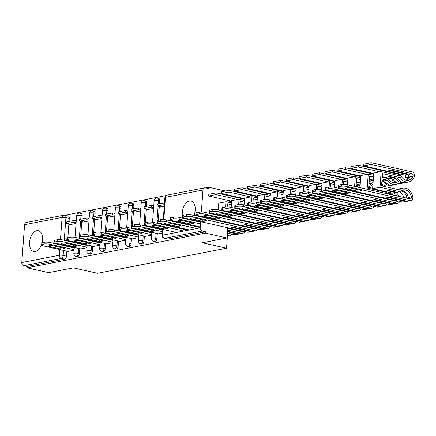 <?xml version="1.0" encoding="UTF-8"?>
<svg xmlns="http://www.w3.org/2000/svg" width="436" height="436" viewBox="0 0 436 436"><rect width="100%" height="100%" fill="white"/><g stroke="black" fill="none" stroke-linecap="round" stroke-linejoin="round"><path stroke-width="0.65" d="M154.682 241.588A2.736 1.597 -77.3 0 0 155.085 241.588A2.736 1.597 -77.3 0 0 156.938 238.596L155.745 238.323A2.736 1.597 102.7 0 1 153.892 241.321A2.736 1.597 102.7 0 1 153.488 241.321L154.682 241.588M141.765 244.1A2.736 1.597 -77.3 0 0 142.169 244.1A2.736 1.597 -77.3 0 0 144.022 241.108L142.823 240.835A2.736 1.597 102.7 0 1 140.975 243.833A2.736 1.597 102.7 0 1 140.566 243.828L141.765 244.1M128.843 246.613A2.736 1.597 -77.3 0 0 129.247 246.613A2.736 1.597 -77.3 0 0 131.1 243.615L129.906 243.348A2.736 1.597 102.7 0 1 128.053 246.345A2.736 1.597 102.7 0 1 127.65 246.34L128.843 246.613M115.927 249.12A2.736 1.597 -77.3 0 0 116.33 249.125A2.736 1.597 -77.3 0 0 118.183 246.127L116.99 245.86A2.736 1.597 102.7 0 1 115.137 248.858A2.736 1.597 102.7 0 1 114.733 248.852L115.927 249.12M103.005 251.632A2.736 1.597 -77.3 0 0 103.408 251.637A2.736 1.597 -77.3 0 0 105.261 248.64L104.068 248.373A2.736 1.597 102.7 0 1 102.215 251.37A2.736 1.597 102.7 0 1 101.811 251.365L103.005 251.632M90.089 254.144A2.736 1.597 -77.3 0 0 90.492 254.15A2.736 1.597 -77.3 0 0 92.345 251.152L91.151 250.885A2.736 1.597 102.7 0 1 89.298 253.883A2.736 1.597 102.7 0 1 88.895 253.877L90.089 254.144M77.167 256.657A2.736 1.597 -77.3 0 0 77.57 256.662A2.736 1.597 -77.3 0 0 79.423 253.665L78.229 253.398A2.736 1.597 102.7 0 1 76.376 256.39A2.736 1.597 102.7 0 1 75.973 256.39L77.167 256.657M42.041 242.732A10.677 6.218 -77.3 0 0 38.368 230.715A10.677 6.218 -77.3 0 0 36.793 230.704A10.677 6.218 -77.3 0 0 29.713 241.081A10.677 6.218 -77.3 0 0 33.686 251.55A10.677 6.218 -77.3 0 0 35.262 251.561A10.677 6.218 -77.3 0 0 41.235 245.261M194.042 215.324A10.677 6.218 -77.3 0 0 191.072 201.029A10.677 6.218 -77.3 0 0 189.502 201.012A10.677 6.218 -77.3 0 0 183.409 207.612A10.677 6.218 -77.3 0 0 182.924 218.245M225.554 191.023L208.79 187.257L205.547 187.889M166.04 195.568L64.888 215.237M191.077 220.076A10.677 6.218 -77.3 0 0 191.513 219.613M227.02 237.974L205.421 233.124L27.043 267.802L48.636 272.658L73.313 267.857L97.517 273.296L226.54 248.209L202.337 242.77L227.02 237.974L227.766 227.761M208.79 187.257L208.691 188.597L205.329 187.84A2.736 2.158 79 0 0 204.609 187.829A2.736 2.158 79 0 0 202.958 190.025L201.345 212M201.029 216.338L200.985 216.888M200.636 221.662L200.179 227.865A2.736 2.158 79 0 0 202.157 231.031L164.639 238.323A2.736 1.597 102.7 0 1 164.236 238.318L167.598 239.075A2.736 1.597 102.7 0 0 168.002 239.081L164.639 238.323A2.736 2.158 79 0 1 162.666 235.162L200.179 227.865M205.421 233.124L205.52 231.783L202.157 231.031M230.143 195.426L230.104 195.971M229.75 200.751L229.619 202.527M228.944 211.782L228.9 212.332M228.159 222.436L228.121 222.981M64.463 215.226A2.736 1.597 102.7 0 1 64.866 215.231L68.229 215.989A2.736 1.597 102.7 0 1 69.286 218.338L69.057 221.45M68.855 224.159L67.863 237.707M67.656 240.481L67.613 241.064M67.264 245.844L67.226 246.395M66.872 251.169L66.506 256.177L63.144 255.42A2.736 1.597 102.7 0 1 61.291 258.417L23.773 265.709A2.736 2.158 -101 0 1 21.8 262.548L24.58 224.709A2.736 2.158 -101 0 1 26.225 222.507L63.743 215.215A2.736 2.158 -101 0 0 62.092 217.411L24.58 224.709M23.773 265.709L27.141 266.467L27.043 267.802M82.818 221.88L82.796 222.164L88.971 220.965M80.834 248.891L87.004 247.708M95.74 219.368L95.718 219.657L101.888 218.452M93.756 246.378L99.926 245.196M108.657 216.861L108.635 217.144L114.81 215.945M106.673 243.866L112.842 242.683M121.579 214.349L121.557 214.632L127.726 213.433M119.595 241.359L125.764 240.176M134.495 211.836L134.473 212.119L140.643 210.92M132.511 238.846L138.681 237.664M147.412 209.324L147.395 209.607L153.565 208.408M145.433 236.334L151.603 235.151M160.334 206.811L160.312 207.095L164.247 206.332M158.35 233.821L162.279 233.075M159.718 200.751L158.524 200.484A2.736 1.597 102.7 0 0 157.467 198.135L158.66 198.402A2.736 1.597 -77.3 0 1 159.718 200.751L159.489 203.868M159.287 206.577L158.295 220.126M158.088 222.9L158.05 223.483M157.696 228.262L157.658 228.807M157.303 233.587L156.938 238.596M146.796 203.263L145.602 202.996A2.736 1.597 102.7 0 0 144.55 200.647L145.744 200.914A2.736 1.597 -77.3 0 1 146.796 203.263L146.567 206.381M146.371 209.089L145.373 222.638M145.172 225.412L145.128 225.995M144.779 230.769L144.736 231.32M144.387 236.099L144.022 241.108M133.879 205.776L132.686 205.509A2.736 1.597 102.7 0 0 131.628 203.16L132.822 203.427A2.736 1.597 -77.3 0 1 133.879 205.776L133.65 208.893M133.449 211.602L132.457 225.15M132.255 227.924L132.212 228.508M131.857 233.282L131.819 233.832M131.47 238.612L131.1 243.615M120.963 208.288L119.764 208.021A2.736 1.597 102.7 0 0 118.712 205.672L119.905 205.939A2.736 1.597 -77.3 0 1 120.963 208.288L120.734 211.405M120.532 214.114L119.535 227.663M119.333 230.437L119.29 231.02M118.941 235.794L118.897 236.345M118.548 241.124L118.183 246.127M108.041 210.801L106.847 210.534A2.736 1.597 102.7 0 0 105.79 208.185L106.984 208.452A2.736 1.597 -77.3 0 1 108.041 210.801L107.812 213.918M107.616 216.621L106.618 230.175M106.417 232.949L106.373 233.533M106.019 238.307L105.981 238.857M105.632 243.631L105.261 248.64M95.124 213.313L93.931 213.046A2.736 1.597 102.7 0 0 92.873 210.697L94.067 210.964A2.736 1.597 -77.3 0 1 95.124 213.313L94.895 216.43M94.694 219.134L93.702 232.688M93.495 235.462L93.451 236.04M93.102 240.819L93.064 241.37M92.71 246.144L92.345 251.152M82.202 215.825L81.009 215.553A2.736 1.597 102.7 0 0 79.951 213.209L81.145 213.477A2.736 1.597 -77.3 0 1 82.202 215.825L81.973 218.937M81.777 221.646L80.78 235.2M80.578 237.969L80.535 238.552M80.186 243.332L80.142 243.882M79.793 248.656L79.423 253.665M227.418 236.285L226.54 248.209M69.902 224.393L69.88 224.676L76.049 223.477M67.918 251.403L74.087 250.22M205.52 231.783L168.002 239.081M27.141 266.467L64.653 259.175A2.736 1.597 -77.3 0 0 66.506 256.177M74.125 249.708L49.933 244.274A4.104 0.823 -175.8 0 0 44.194 244.024L41.791 244.492A4.104 0.823 4.2 0 0 40.951 244.923A4.104 0.823 4.2 0 0 42.565 245.708L67.956 251.414M51.889 245.457A8.486 1.706 -175.8 0 0 48.08 246.198L60.686 249.032A8.486 1.706 4.2 0 0 64.495 248.291L51.889 245.457M74.076 220.474L66.703 221.908L66.577 223.646L73.946 222.213L74.076 220.474L76.235 220.959M76.109 222.698L73.946 222.213M70.572 224.545L66.577 223.646M40.951 244.923L41.077 243.184A4.104 0.823 4.2 0 1 41.916 242.754L41.791 244.492M74.251 247.97L50.058 242.536A4.104 0.823 -175.8 0 0 44.319 242.285L41.916 242.754M60.8 247.463L60.686 249.032M87.042 247.196L62.849 241.762A4.104 0.823 -175.8 0 0 57.111 241.511L54.707 241.98A4.104 0.823 4.2 0 0 53.868 242.411A4.104 0.823 4.2 0 0 55.481 243.195L80.878 248.901M64.806 242.95A8.486 1.706 -175.8 0 0 60.996 243.686L73.602 246.52A8.486 1.706 4.2 0 0 77.412 245.779L64.806 242.95M86.993 217.962L79.624 219.395L79.494 221.134L86.868 219.7L86.993 217.962L89.157 218.447M89.026 220.185L86.868 219.7M83.489 222.033L79.494 221.134M53.868 242.411L53.999 240.672A4.104 0.823 4.2 0 1 54.838 240.241L54.707 241.98M87.173 245.457L62.98 240.023A4.104 0.823 -175.8 0 0 57.241 239.773L54.838 240.241M73.717 244.95L73.602 246.52M99.964 244.683L75.771 239.25A4.104 0.823 -175.8 0 0 70.032 239.004L67.629 239.468A4.104 0.823 4.2 0 0 66.79 239.898A4.104 0.823 4.2 0 0 68.398 240.683L93.794 246.389M77.728 240.438A8.486 1.706 -175.8 0 0 73.918 241.179L86.524 244.007A8.486 1.706 4.2 0 0 90.334 243.266L77.728 240.438M99.915 215.449L92.541 216.883L92.416 218.621L99.784 217.188L99.915 215.449L102.073 215.94M101.948 217.673L99.784 217.188M96.411 219.521L92.416 218.621M66.79 239.898L66.915 238.16A4.104 0.823 4.2 0 1 67.754 237.729L67.629 239.468M100.089 242.945L75.897 237.511A4.104 0.823 -175.8 0 0 70.158 237.266L67.754 237.729M86.639 242.438L86.524 244.007M112.88 242.176L88.688 236.737A4.104 0.823 -175.8 0 0 82.949 236.492L80.546 236.955A4.104 0.823 4.2 0 0 79.706 237.386A4.104 0.823 4.2 0 0 81.319 238.17L106.716 243.877M90.644 237.925A8.486 1.706 -175.8 0 0 86.835 238.666L99.441 241.495A8.486 1.706 4.2 0 0 103.25 240.754L90.644 237.925M112.831 212.942L105.463 214.376L105.332 216.109L112.706 214.681L112.831 212.942L114.99 213.427M114.864 215.166L112.706 214.681M109.327 217.008L105.332 216.109M79.706 237.386L79.837 235.647A4.104 0.823 4.2 0 1 80.676 235.217L80.546 236.955M113.011 240.438L88.819 234.999A4.104 0.823 -175.8 0 0 83.074 234.753L80.676 235.217M99.555 239.925L99.441 241.495M125.802 239.664L101.61 234.225A4.104 0.823 -175.8 0 0 95.866 233.979L93.468 234.443A4.104 0.823 4.2 0 0 92.628 234.873A4.104 0.823 4.2 0 0 94.236 235.658L119.633 241.364M103.561 235.413A8.486 1.706 -175.8 0 0 99.757 236.154L112.357 238.983A8.486 1.706 4.2 0 0 116.167 238.247L103.561 235.413M125.748 210.43L118.379 211.863L118.254 213.602L125.623 212.169L125.748 210.43L127.912 210.915M127.781 212.654L125.623 212.169M122.244 214.496L118.254 213.602M92.628 234.873L92.754 233.14A4.104 0.823 4.2 0 1 93.593 232.704L93.468 234.443M125.928 237.925L101.735 232.486A4.104 0.823 -175.8 0 0 95.996 232.241L93.593 232.704M112.477 237.413L112.357 238.983M138.719 237.151L114.526 231.712A4.104 0.823 -175.8 0 0 108.787 231.467L106.384 231.936A4.104 0.823 4.2 0 0 105.545 232.366A4.104 0.823 4.2 0 0 107.158 233.146L132.549 238.852M116.483 232.9A8.486 1.706 -175.8 0 0 112.673 233.642L125.279 236.476A8.486 1.706 4.2 0 0 129.089 235.734L116.483 232.9M138.67 207.918L131.301 209.351L131.171 211.089L138.539 209.656L138.67 207.918L140.828 208.403M140.703 210.141L138.539 209.656M135.165 211.983L131.171 211.089M105.545 232.366L105.676 230.628A4.104 0.823 4.2 0 1 106.515 230.197L106.384 231.936M138.844 235.413L114.657 229.979A4.104 0.823 -175.8 0 0 108.913 229.728L106.515 230.197M125.394 234.9L125.279 236.476M151.635 234.639L127.448 229.205A4.104 0.823 -175.8 0 0 121.704 228.955L119.306 229.423A4.104 0.823 4.2 0 0 118.467 229.854A4.104 0.823 4.2 0 0 120.074 230.639L145.471 236.339M129.399 230.388A8.486 1.706 -175.8 0 0 125.59 231.129L138.196 233.963A8.486 1.706 4.2 0 0 142.005 233.222L129.399 230.388M151.586 205.405L144.218 206.838L144.093 208.577L151.461 207.144L151.586 205.405L153.75 205.89M153.619 207.629L151.461 207.144M148.082 209.471L144.093 208.577M118.467 229.854L118.592 228.115A4.104 0.823 4.2 0 1 119.431 227.685L119.306 229.423M151.766 232.9L127.574 227.467A4.104 0.823 -175.8 0 0 121.835 227.216L119.431 227.685M138.316 232.393L138.196 233.963M162.388 231.641L140.365 226.693A4.104 0.823 -175.8 0 0 134.626 226.442L132.222 226.911A4.104 0.823 4.2 0 0 131.383 227.341A4.104 0.823 4.2 0 0 132.996 228.126L158.388 233.832M142.321 227.875A8.486 1.706 -175.8 0 0 138.512 228.617L151.118 231.451A8.486 1.706 4.2 0 0 154.927 230.709L142.321 227.875M164.497 202.893L157.134 204.326L157.009 206.065L164.367 204.631M161.004 206.964L157.009 206.065M131.383 227.341L131.514 225.603A4.104 0.823 4.2 0 1 132.353 225.172L132.222 226.911M162.514 229.903L140.49 224.954A4.104 0.823 -175.8 0 0 134.751 224.704L132.353 225.172M151.232 229.881L151.118 231.451M183.839 231.042L153.281 224.18A4.104 0.823 -175.8 0 0 147.542 223.93L145.144 224.398A4.104 0.823 4.2 0 0 144.305 224.829A4.104 0.823 4.2 0 0 145.913 225.614L176.466 232.475M155.238 225.363A8.486 1.706 -175.8 0 0 151.428 226.104L164.034 228.938A8.486 1.706 4.2 0 0 167.844 228.197L155.238 225.363M144.305 224.829L144.43 223.09A4.104 0.823 4.2 0 1 145.27 222.66L145.144 224.398M188.052 230.224L153.412 222.442A4.104 0.823 -175.8 0 0 147.673 222.191L145.27 222.66M164.149 227.369L164.034 228.938M229.151 228.628A8.622 6.791 79 0 0 228.693 227.968M231.778 234.078A3.455 2.72 -101 0 1 229.919 235.794A3.455 2.72 -101 0 1 229.014 235.778L227.21 235.375M196.756 228.535L166.203 221.668A4.104 0.823 -175.8 0 0 160.464 221.417L158.061 221.886A4.104 0.823 4.2 0 0 157.222 222.316A4.104 0.823 4.2 0 0 158.835 223.101L189.388 229.963M168.16 222.856A8.486 1.706 -175.8 0 0 164.35 223.592L176.956 226.426A8.486 1.706 4.2 0 0 180.766 225.685L168.16 222.856M230.699 228.42A10.404 8.191 -101 0 1 231.009 229.047M227.336 233.636L229.14 234.039A1.679 1.319 79 0 0 229.581 234.05A1.679 1.319 79 0 0 230.175 233.718M227.499 233.674A1.679 1.319 79 0 0 227.576 233.129M157.222 222.316L157.347 220.578A4.104 0.823 4.2 0 1 158.186 220.147L158.061 221.886M200.206 227.543L166.329 219.929A4.104 0.823 -175.8 0 0 160.59 219.679L158.186 220.147M177.071 224.856L176.956 226.426M237.833 225.167A8.622 6.791 79 0 0 236.977 224.415M242.073 226.12A8.622 6.791 79 0 0 241.615 225.456M235.871 230.137A8.622 6.791 79 0 0 235.669 229.538M234.072 223.761A8.622 6.791 -101 0 1 235.658 224.676M244.694 231.565A3.455 2.72 -101 0 1 242.841 233.282L239.816 233.87A3.455 2.72 -101 0 1 238.912 233.854L227.51 231.293M242.841 233.282A3.455 2.72 -101 0 1 241.931 233.271L227.597 230.05M239.086 230.306L239.113 230.415A1.679 1.319 -101 0 1 239.168 230.878M227.467 231.843L237.582 234.116A3.455 2.72 79 0 0 238.492 234.132A3.455 2.72 79 0 0 239.135 233.892M200.467 223.951L179.12 219.155A4.104 0.823 -175.8 0 0 173.381 218.91L170.977 219.373A4.104 0.823 4.2 0 0 170.138 219.804A4.104 0.823 4.2 0 0 171.751 220.589L200.244 226.993M238.492 234.132L235.467 234.715A3.455 2.72 -101 0 1 234.563 234.699L227.374 233.086M181.076 220.344A8.486 1.706 -175.8 0 0 177.267 221.085L189.873 223.913A8.486 1.706 4.2 0 0 193.682 223.172L181.076 220.344M243.62 225.908A10.404 8.191 -101 0 1 243.926 226.535M230.786 212.681A10.404 8.191 -101 0 1 230.252 212.076M229.712 201.301L231.592 201.721M233.004 223.521A8.622 6.791 79 0 0 232.464 223.962M227.728 228.311L242.062 231.532A1.679 1.319 79 0 0 242.498 231.538A1.679 1.319 79 0 0 243.092 231.205M240.421 231.162A1.679 1.319 79 0 0 240.492 230.617M170.138 219.804L170.269 218.065A4.104 0.823 4.2 0 1 171.108 217.635L170.977 219.373M200.598 222.213L179.25 217.417A4.104 0.823 -175.8 0 0 173.512 217.172L171.108 217.635M189.987 222.344L189.873 223.913M250.749 222.654A8.622 6.791 79 0 0 249.899 221.902M254.989 223.608A8.622 6.791 79 0 0 254.531 222.943M248.787 227.625A8.622 6.791 79 0 0 248.591 227.025M246.989 221.248A8.622 6.791 -101 0 1 248.58 222.164M257.611 229.053A3.455 2.72 -101 0 1 255.758 230.775L252.738 231.358A3.455 2.72 -101 0 1 251.828 231.342L232.862 227.085L231.538 227.341L250.504 231.603A3.455 2.72 79 0 0 251.409 231.62A3.455 2.72 79 0 0 252.052 231.385M255.758 230.775A3.455 2.72 -101 0 1 254.853 230.758L192.042 216.643A4.104 0.823 -175.8 0 0 186.303 216.398L183.899 216.861A4.104 0.823 4.2 0 0 183.06 217.292A4.104 0.823 4.2 0 0 184.668 218.076L247.479 232.192A3.455 2.72 -101 0 0 248.389 232.208L251.409 231.62M241.337 209.149A10.404 8.191 79 0 0 241.849 209.825M240.056 208.866L239.762 208.92M252.008 227.794L252.03 227.903A1.679 1.319 -101 0 1 252.084 228.366M193.998 217.831A8.486 1.706 -175.8 0 0 190.189 218.572L202.795 221.401A8.486 1.706 4.2 0 0 206.604 220.66L193.998 217.831M256.537 223.395A10.404 8.191 -101 0 1 256.848 224.022M231.374 204.686L227.401 203.792L227.172 206.975M226.851 211.313L226.813 211.863M227.903 206.996L227.178 206.833M243.702 210.168A10.404 8.191 -101 0 1 243.168 209.563M216.185 192.848L208.811 194.282L208.686 196.015L216.054 194.587L216.185 192.848L244.509 199.208M237.794 199.47L216.054 194.587M231.63 201.17L208.686 196.015M225.728 207.04L226.12 201.737L218.752 203.171L218.251 209.939M226.12 201.737L231.5 202.947M217.864 215.264L217.902 214.714M225.009 216.872L225.047 216.321M225.401 211.542L225.439 210.997M245.92 221.008A8.622 6.791 79 0 0 245.386 221.45M183.06 217.292L183.185 215.553A4.104 0.823 4.2 0 1 184.025 215.122L186.428 214.659A4.104 0.823 -175.8 0 1 192.167 214.904L254.978 229.02A1.679 1.319 79 0 0 255.42 229.025A1.679 1.319 79 0 0 256.014 228.693M253.338 228.649A1.679 1.319 79 0 0 253.409 228.11M202.909 219.831L202.795 221.401M263.671 220.142A8.622 6.791 79 0 0 262.815 219.39M267.911 221.096A8.622 6.791 79 0 0 267.453 220.431M261.709 225.118A8.622 6.791 79 0 0 261.507 224.513M259.911 218.741A8.622 6.791 -101 0 1 261.496 219.651M270.533 226.54A3.455 2.72 -101 0 1 268.68 228.262L265.655 228.851A3.455 2.72 -101 0 1 264.745 228.835L245.784 224.573L244.454 224.829L263.42 229.091A3.455 2.72 79 0 0 264.33 229.107A3.455 2.72 79 0 0 264.974 228.873M268.68 228.262A3.455 2.72 -101 0 1 267.769 228.246L204.958 214.131A4.104 0.823 -175.8 0 0 199.219 213.885L196.816 214.349A4.104 0.823 4.2 0 0 195.977 214.779A4.104 0.823 4.2 0 0 197.59 215.564L260.401 229.679A3.455 2.72 -101 0 0 261.306 229.696L264.33 229.107M254.253 206.637A10.404 8.191 79 0 0 254.766 207.313M252.973 206.353L252.678 206.408M264.925 225.281L264.952 225.39A1.679 1.319 -101 0 1 265.006 225.859M206.915 215.319A8.486 1.706 -175.8 0 0 203.105 216.06L215.711 218.888A8.486 1.706 4.2 0 0 219.521 218.153L206.915 215.319M269.459 220.883A10.404 8.191 -101 0 1 269.764 221.51M244.291 202.173L240.323 201.285L240.089 204.468M239.773 208.8L239.729 209.351M240.819 204.484L240.1 204.321M256.624 207.656A10.404 8.191 -101 0 1 256.085 207.051M229.102 190.336L221.733 191.769L221.602 193.508L228.976 192.074L229.102 190.336L257.431 196.701M250.716 196.958L228.976 192.074M244.552 198.663L221.602 193.508M238.65 204.528L239.037 199.225L231.669 200.658L231.173 207.427M239.037 199.225L244.422 200.435M230.78 212.752L230.818 212.201M237.931 214.359L237.969 213.809M238.318 209.029L238.361 208.484M258.842 218.501A8.622 6.791 79 0 0 258.303 218.937M195.977 214.779L196.107 213.046A4.104 0.823 4.2 0 1 196.947 212.61L199.345 212.147A4.104 0.823 -175.8 0 1 205.089 212.392L267.895 226.507A1.679 1.319 79 0 0 268.336 226.513A1.679 1.319 79 0 0 268.93 226.18M266.26 226.137A1.679 1.319 79 0 0 266.331 225.597M215.825 217.319L215.711 218.888M276.588 217.629A8.622 6.791 79 0 0 275.737 216.883M280.828 218.583A8.622 6.791 79 0 0 280.37 217.924M274.625 222.605A8.622 6.791 79 0 0 274.429 222M272.827 216.229A8.622 6.791 -101 0 1 274.418 217.144M283.449 224.028A3.455 2.72 -101 0 1 281.596 225.75L278.571 226.339A3.455 2.72 -101 0 1 277.667 226.322L258.701 222.06L257.376 222.316L276.342 226.578A3.455 2.72 79 0 0 277.247 226.595A3.455 2.72 79 0 0 277.89 226.36M281.596 225.75A3.455 2.72 -101 0 1 280.686 225.734L217.88 211.618A4.104 0.823 -175.8 0 0 212.136 211.373L209.738 211.841A4.104 0.823 4.2 0 0 208.899 212.272A4.104 0.823 4.2 0 0 210.506 213.051L273.317 227.167A3.455 2.72 -101 0 0 274.228 227.183L277.247 226.595M267.175 204.13A10.404 8.191 79 0 0 267.682 204.8M265.889 203.841L265.6 203.895M277.846 222.769L277.868 222.878A1.679 1.319 -101 0 1 277.923 223.346M219.831 212.806A8.486 1.706 -175.8 0 0 216.022 213.547L228.628 216.381A8.486 1.706 4.2 0 0 232.437 215.64L219.831 212.806M282.375 218.371A10.404 8.191 -101 0 1 282.686 219.003M257.213 199.661L253.24 198.772L253.005 201.955M252.689 206.288L252.651 206.838M253.741 201.972L253.016 201.808M269.541 205.143A10.404 8.191 -101 0 1 269.007 204.539M242.018 187.823L234.65 189.257L234.524 190.995L241.893 189.562L242.018 187.823L270.347 194.189M263.633 194.445L241.893 189.562M257.469 196.151L234.524 190.995M251.567 202.021L251.959 196.718L244.585 198.146L244.089 204.915M251.959 196.718L257.338 197.922M243.702 210.239L243.74 209.689M250.847 211.847L250.885 211.297M251.24 206.522L251.278 205.972M271.759 215.989A8.622 6.791 79 0 0 271.225 216.425M208.899 212.272L209.024 210.534A4.104 0.823 4.2 0 1 209.863 210.103L212.267 209.634A4.104 0.823 -175.8 0 1 218.005 209.885L280.817 223.995A1.679 1.319 79 0 0 281.258 224A1.679 1.319 79 0 0 281.852 223.668M279.176 223.624A1.679 1.319 79 0 0 279.247 223.085M228.747 214.806L228.628 216.381M289.504 215.117A8.622 6.791 79 0 0 288.654 214.37M293.75 216.071A8.622 6.791 79 0 0 293.292 215.411M287.547 220.093A8.622 6.791 79 0 0 287.346 219.488M285.749 213.716A8.622 6.791 -101 0 1 287.335 214.632M296.371 221.515A3.455 2.72 -101 0 1 294.513 223.237L291.493 223.826A3.455 2.72 -101 0 1 290.583 223.81L271.617 219.548L270.293 219.804L289.259 224.066A3.455 2.72 79 0 0 290.169 224.082A3.455 2.72 79 0 0 290.807 223.848M294.513 223.237A3.455 2.72 -101 0 1 293.608 223.221L230.797 209.111A4.104 0.823 -175.8 0 0 225.058 208.86L222.654 209.329A4.104 0.823 4.2 0 0 221.815 209.76A4.104 0.823 4.2 0 0 223.428 210.544L286.239 224.654A3.455 2.72 -101 0 0 287.144 224.671L290.169 224.082M280.092 201.617A10.404 8.191 79 0 0 280.604 202.288M278.811 201.328L278.517 201.383M290.763 220.256L290.79 220.371A1.679 1.319 -101 0 1 290.845 220.834M232.753 210.294A8.486 1.706 -175.8 0 0 228.944 211.035L241.549 213.869A8.486 1.706 4.2 0 0 245.359 213.128L232.753 210.294M295.292 215.858A10.404 8.191 -101 0 1 295.603 216.49M270.129 197.148L266.162 196.26L265.927 199.443M265.606 203.775L265.568 204.326M266.658 199.459L265.938 199.296M282.463 202.631A10.404 8.191 -101 0 1 281.923 202.026M254.94 185.311L247.572 186.744L247.441 188.483L254.809 187.049L254.94 185.311L283.264 191.677M276.549 191.933L254.809 187.049M270.385 193.639L247.441 188.483M264.489 199.508L264.875 194.205L257.507 195.639L257.011 202.402M264.875 194.205L270.26 195.41M256.619 207.727L256.657 207.182M263.764 209.335L263.807 208.784M264.156 204.01L264.2 203.459M284.681 213.477A8.622 6.791 79 0 0 284.141 213.913M221.815 209.76L221.946 208.021A4.104 0.823 4.2 0 1 222.785 207.59L225.183 207.122A4.104 0.823 -175.8 0 1 230.927 207.373L293.733 221.483A1.679 1.319 79 0 0 294.175 221.488A1.679 1.319 79 0 0 294.769 221.156M292.093 221.112A1.679 1.319 79 0 0 292.169 220.572M241.664 212.299L241.549 213.869M302.426 212.605A8.622 6.791 79 0 0 301.57 211.858M306.666 213.558A8.622 6.791 79 0 0 306.208 212.899M300.464 217.58A8.622 6.791 79 0 0 300.262 216.975M298.665 211.204A8.622 6.791 -101 0 1 300.251 212.119M309.288 219.003A3.455 2.72 -101 0 1 307.435 220.725L304.41 221.314A3.455 2.72 -101 0 1 303.505 221.297L284.539 217.035L283.215 217.292L302.181 221.553A3.455 2.72 79 0 0 303.085 221.57A3.455 2.72 79 0 0 303.728 221.335M307.435 220.725A3.455 2.72 -101 0 1 306.524 220.709L243.719 206.599A4.104 0.823 -175.8 0 0 237.974 206.348L235.576 206.817A4.104 0.823 4.2 0 0 234.737 207.247A4.104 0.823 4.2 0 0 236.345 208.032L299.156 222.142A3.455 2.72 -101 0 0 300.066 222.158L303.085 221.57M293.014 199.105A10.404 8.191 79 0 0 293.521 199.775M291.728 198.816L291.439 198.87M303.679 217.744L303.707 217.858A1.679 1.319 -101 0 1 303.761 218.322M245.67 207.781A8.486 1.706 -175.8 0 0 241.86 208.522L254.466 211.356A8.486 1.706 4.2 0 0 258.276 210.615L245.67 207.781M308.214 213.351A10.404 8.191 -101 0 1 308.525 213.978M283.051 194.641L279.078 193.748L278.844 196.93M278.528 201.263L278.484 201.814M279.58 196.947L278.855 196.783M295.379 200.124A10.404 8.191 -101 0 1 294.845 199.514M267.857 182.798L260.488 184.232L260.363 185.97L267.731 184.537L267.857 182.798L296.186 189.164M289.471 189.42L267.731 184.537M283.307 191.126L260.363 185.97M277.405 196.996L277.797 191.693L270.424 193.126L269.928 199.89M277.797 191.693L283.177 192.903M269.535 205.22L269.579 204.669M276.686 206.822L276.724 206.272M277.078 201.497L277.116 200.947M297.597 210.964A8.622 6.791 79 0 0 297.058 211.4M234.737 207.247L234.862 205.509A4.104 0.823 4.2 0 1 235.702 205.078L238.105 204.609A4.104 0.823 -175.8 0 1 243.844 204.86L306.655 218.97A1.679 1.319 79 0 0 307.097 218.981A1.679 1.319 79 0 0 307.685 218.643M305.015 218.605A1.679 1.319 79 0 0 305.086 218.06M254.586 209.787L254.466 211.356M315.342 210.092A8.622 6.791 79 0 0 314.492 209.345M319.583 211.046A8.622 6.791 79 0 0 319.125 210.386M313.38 215.068A8.622 6.791 79 0 0 313.184 214.463M311.587 208.691A8.622 6.791 -101 0 1 313.173 209.607M322.209 216.49A3.455 2.72 -101 0 1 320.351 218.213L317.332 218.801A3.455 2.72 -101 0 1 316.422 218.785L297.456 214.523L296.131 214.779L315.097 219.041A3.455 2.72 79 0 0 316.007 219.057A3.455 2.72 79 0 0 316.645 218.823M320.351 218.213A3.455 2.72 -101 0 1 319.446 218.196L256.635 204.086A4.104 0.823 -175.8 0 0 250.896 203.835L248.493 204.304A4.104 0.823 4.2 0 0 247.653 204.735A4.104 0.823 4.2 0 0 249.267 205.52L312.072 219.63A3.455 2.72 -101 0 0 312.983 219.646L316.007 219.057M305.93 196.592A10.404 8.191 79 0 0 306.443 197.268M304.65 196.304L304.355 196.364M316.601 215.231L316.629 215.346A1.679 1.319 -101 0 1 316.683 215.809M258.592 205.269A8.486 1.706 -175.8 0 0 254.782 206.01L267.388 208.844A8.486 1.706 4.2 0 0 271.197 208.103L258.592 205.269M321.13 210.839A10.404 8.191 -101 0 1 321.441 211.465M295.968 192.129L292 191.235L291.766 194.418M291.444 198.751L291.406 199.301M292.496 194.434L291.777 194.276M308.301 197.612A10.404 8.191 -101 0 1 307.762 197.007M280.779 180.286L273.405 181.719L273.279 183.458L280.648 182.025L280.779 180.286L309.102 186.652M302.388 186.908L280.648 182.025M296.224 188.614L273.279 183.458M290.327 194.483L290.714 189.18L283.346 190.614L282.85 197.377M290.714 189.18L296.093 190.39M282.457 202.707L282.495 202.157M289.602 204.31L289.646 203.765M289.995 198.985L290.033 198.435M310.519 208.452A8.622 6.791 79 0 0 309.98 208.888M247.653 204.735L247.784 202.996A4.104 0.823 4.2 0 1 248.624 202.566L251.022 202.097A4.104 0.823 -175.8 0 1 256.76 202.348L319.572 216.458A1.679 1.319 79 0 0 320.013 216.469A1.679 1.319 79 0 0 320.607 216.131M317.931 216.093A1.679 1.319 79 0 0 318.008 215.548M267.502 207.274L267.388 208.844M328.264 207.585A8.622 6.791 79 0 0 327.409 206.833M332.505 208.533A8.622 6.791 79 0 0 332.047 207.874M326.302 212.555A8.622 6.791 79 0 0 326.101 211.956M324.504 206.179A8.622 6.791 -101 0 1 326.09 207.095M335.126 213.983A3.455 2.72 -101 0 1 333.273 215.7L330.248 216.289A3.455 2.72 -101 0 1 329.344 216.272L310.377 212.01L309.053 212.272L328.019 216.529A3.455 2.72 79 0 0 328.924 216.545A3.455 2.72 79 0 0 329.567 216.31M333.273 215.7A3.455 2.72 -101 0 1 332.363 215.684L269.552 201.574A4.104 0.823 -175.8 0 0 263.813 201.323L261.415 201.792A4.104 0.823 4.2 0 0 260.575 202.222A4.104 0.823 4.2 0 0 262.183 203.007L324.994 217.117A3.455 2.72 -101 0 0 325.899 217.133L328.924 216.545M318.847 194.08A10.404 8.191 79 0 0 319.359 194.756M317.566 193.791L317.277 193.851M329.518 212.719L329.545 212.833A1.679 1.319 -101 0 1 329.6 213.297M271.508 202.762A8.486 1.706 -175.8 0 0 267.699 203.498L280.304 206.332A8.486 1.706 4.2 0 0 284.114 205.59L271.508 202.762M334.052 208.326A10.404 8.191 -101 0 1 334.363 208.953M308.884 189.616L304.917 188.723L304.682 191.905M304.366 196.238L304.323 196.789M305.418 191.927L304.693 191.764M321.218 195.099A10.404 8.191 -101 0 1 320.683 194.494M293.695 177.774L286.327 179.207L286.196 180.945L293.57 179.512L293.695 177.774L322.024 184.139M315.31 184.401L293.57 179.512M309.146 186.101L286.196 180.945M303.243 191.971L303.636 186.668L296.262 188.101L295.766 194.865M303.636 186.668L309.015 187.878M295.374 200.195L295.417 199.644M302.524 201.797L302.562 201.252M302.911 196.473L302.955 195.922M323.436 205.939A8.622 6.791 79 0 0 322.896 206.375M260.575 202.222L260.701 200.484A4.104 0.823 4.2 0 1 261.54 200.053L263.944 199.584A4.104 0.823 -175.8 0 1 269.682 199.835L332.494 213.945A1.679 1.319 79 0 0 332.93 213.956A1.679 1.319 79 0 0 333.524 213.624M330.853 213.58A1.679 1.319 79 0 0 330.924 213.035M280.419 204.762L280.304 206.332M341.181 205.073A8.622 6.791 79 0 0 340.331 204.321M345.421 206.026A8.622 6.791 79 0 0 344.963 205.361M339.219 210.043A8.622 6.791 79 0 0 339.023 209.444M337.42 203.667A8.622 6.791 -101 0 1 339.012 204.582M348.042 211.471A3.455 2.72 -101 0 1 346.189 213.188L343.17 213.776A3.455 2.72 -101 0 1 342.26 213.76L323.294 209.498L321.97 209.76L340.936 214.022A3.455 2.72 79 0 0 341.84 214.038A3.455 2.72 79 0 0 342.483 213.798M346.189 213.188A3.455 2.72 -101 0 1 345.285 213.171L282.474 199.061A4.104 0.823 -175.8 0 0 276.735 198.816L274.331 199.279A4.104 0.823 4.2 0 0 273.492 199.71A4.104 0.823 4.2 0 0 275.105 200.495L337.911 214.605A3.455 2.72 -101 0 0 338.821 214.621L341.84 214.038M331.769 191.568A10.404 8.191 79 0 0 332.281 192.243M330.488 191.279L330.194 191.339M342.44 210.212L342.467 210.321A1.679 1.319 -101 0 1 342.516 210.784M284.43 200.249A8.486 1.706 -175.8 0 0 280.62 200.991L293.226 203.819A8.486 1.706 4.2 0 0 297.036 203.078L284.43 200.249M346.969 205.814A10.404 8.191 -101 0 1 347.279 206.441M321.806 187.104L317.833 186.21L317.604 189.393M317.283 193.731L317.245 194.276M318.335 189.415L317.615 189.251M334.14 192.587A10.404 8.191 -101 0 1 333.6 191.982M306.617 175.261L299.243 176.694L299.118 178.433L306.486 177L306.617 175.261L334.941 181.627M328.226 181.888L306.486 177M322.062 183.589L299.118 178.433M316.165 189.458L316.552 184.155L309.184 185.589L308.688 192.358M316.552 184.155L321.932 185.365M308.296 197.682L308.334 197.132M315.441 199.29L315.484 198.74M315.833 193.96L315.871 193.41M336.358 203.427A8.622 6.791 79 0 0 335.818 203.868M273.492 199.71L273.617 197.971A4.104 0.823 4.2 0 1 274.457 197.541L276.86 197.077A4.104 0.823 -175.8 0 1 282.599 197.323L345.41 211.438A1.679 1.319 79 0 0 345.852 211.444A1.679 1.319 79 0 0 346.446 211.111M343.77 211.068A1.679 1.319 79 0 0 343.846 210.523M293.341 202.25L293.226 203.819M354.103 202.56A8.622 6.791 79 0 0 353.247 201.808M358.343 203.514A8.622 6.791 79 0 0 357.885 202.849M352.141 207.531A8.622 6.791 79 0 0 351.939 206.931M350.342 201.154A8.622 6.791 -101 0 1 351.928 202.07M360.964 208.958A3.455 2.72 -101 0 1 359.111 210.681L356.087 211.264A3.455 2.72 -101 0 1 355.182 211.247L336.216 206.991L334.892 207.247L353.852 211.509A3.455 2.72 79 0 0 354.762 211.525A3.455 2.72 79 0 0 355.405 211.291M359.111 210.681A3.455 2.72 -101 0 1 358.201 210.664L295.39 196.549A4.104 0.823 -175.8 0 0 289.651 196.304L287.248 196.767A4.104 0.823 4.2 0 0 286.408 197.197A4.104 0.823 4.2 0 0 288.022 197.982L350.833 212.098A3.455 2.72 -101 0 0 351.738 212.114L354.762 211.525M344.685 189.055A10.404 8.191 79 0 0 345.198 189.731M343.405 188.772L343.11 188.826M355.356 207.7L355.384 207.809A1.679 1.319 -101 0 1 355.438 208.272M297.347 197.737A8.486 1.706 -175.8 0 0 293.537 198.478L306.143 201.307A8.486 1.706 4.2 0 0 309.952 200.565L297.347 197.737M359.891 203.301A10.404 8.191 -101 0 1 360.196 203.928M334.723 184.591L330.755 183.698L330.521 186.881M330.205 191.219L330.161 191.769M331.251 186.902L330.532 186.739M347.056 190.074A10.404 8.191 -101 0 1 346.522 189.469M319.534 172.754L312.165 174.187L312.034 175.921L319.408 174.493L319.534 172.754L347.863 179.114M341.148 179.376L319.408 174.493M334.984 181.076L312.034 175.921M329.082 186.946L329.469 181.643L322.1 183.076L321.605 189.845M329.469 181.643L334.853 182.853M321.212 195.17L321.256 194.62M328.363 196.778L328.401 196.227M328.749 191.448L328.793 190.903M349.274 200.914A8.622 6.791 79 0 0 348.735 201.356M286.408 197.197L286.539 195.459A4.104 0.823 4.2 0 1 287.378 195.028L289.777 194.565A4.104 0.823 -175.8 0 1 295.521 194.81L358.332 208.926A1.679 1.319 79 0 0 358.768 208.931A1.679 1.319 79 0 0 359.362 208.599M356.692 208.555A1.679 1.319 79 0 0 356.762 208.016M306.257 199.737L306.143 201.307M367.019 200.048A8.622 6.791 79 0 0 366.169 199.296M371.259 201.001A8.622 6.791 79 0 0 370.802 200.337M365.057 205.024A8.622 6.791 79 0 0 364.861 204.419M363.259 198.647A8.622 6.791 -101 0 1 364.85 199.557M373.881 206.446A3.455 2.72 -101 0 1 372.028 208.168L369.003 208.757A3.455 2.72 -101 0 1 368.098 208.74L349.132 204.479L347.808 204.735L366.774 208.997A3.455 2.72 79 0 0 367.679 209.013A3.455 2.72 79 0 0 368.322 208.779M372.028 208.168A3.455 2.72 -101 0 1 371.123 208.152L308.312 194.036A4.104 0.823 -175.8 0 0 302.573 193.791L300.17 194.254A4.104 0.823 4.2 0 0 299.33 194.685A4.104 0.823 4.2 0 0 300.938 195.47L363.749 209.585A3.455 2.72 -101 0 0 364.66 209.602L367.679 209.013M356.07 185.796L357.291 186.068A10.404 8.191 79 0 0 358.114 187.218M357.291 186.068L356.032 186.314M368.278 205.187L368.3 205.296A1.679 1.319 -101 0 1 368.355 205.765M310.269 195.224A8.486 1.706 -175.8 0 0 306.459 195.966L319.065 198.794A8.486 1.706 4.2 0 0 322.874 198.058L310.269 195.224M372.807 200.789A10.404 8.191 -101 0 1 373.118 201.416M347.645 182.079L343.672 181.191L343.437 184.374M343.121 188.706L343.083 189.257M360.125 185.518L358.615 185.812L356.108 185.251M360.169 184.897L356.201 184.003M344.173 184.39L343.448 184.226M359.973 187.562A10.404 8.191 -101 0 1 358.615 185.812M372.611 188.352A10.404 8.191 -101 0 1 371.543 188.99M332.455 170.242L325.082 171.675L324.956 173.414L332.325 171.98L332.455 170.242L360.779 176.607M354.065 176.863L332.325 171.98M347.901 178.569L324.956 173.414M368.654 187.872A8.622 6.791 79 0 0 369.619 187.774A8.622 6.791 79 0 0 370.551 187.502M368.682 187.475A8.622 6.791 79 0 0 369.51 186.782M341.998 184.433L342.391 179.131L335.022 180.564L334.521 187.333M342.391 179.131L347.77 180.34M356.326 182.264L360.3 183.158M334.134 192.658L334.172 192.107M341.279 194.265L341.317 193.715M341.671 188.935L341.71 188.39M362.191 198.407A8.622 6.791 79 0 0 361.657 198.843M299.33 194.685L299.456 192.952A4.104 0.823 4.2 0 1 300.295 192.516L302.698 192.053A4.104 0.823 -175.8 0 1 308.437 192.298L371.249 206.413A1.679 1.319 79 0 0 371.69 206.419A1.679 1.319 79 0 0 372.284 206.086M369.608 206.043A1.679 1.319 79 0 0 369.679 205.503M319.179 197.225L319.065 198.794M379.941 197.535A8.622 6.791 79 0 0 379.086 196.789M384.181 198.489A8.622 6.791 79 0 0 383.724 197.83M377.979 202.511A8.622 6.791 79 0 0 377.778 201.906M376.181 196.135A8.622 6.791 -101 0 1 377.767 197.05M386.803 203.934A3.455 2.72 -101 0 1 384.95 205.656L381.925 206.244A3.455 2.72 -101 0 1 381.015 206.228L362.054 201.966L360.725 202.222L379.691 206.484A3.455 2.72 79 0 0 380.601 206.501A3.455 2.72 79 0 0 381.244 206.266M384.95 205.656A3.455 2.72 -101 0 1 384.04 205.639L321.228 191.524A4.104 0.823 -175.8 0 0 315.49 191.279L313.086 191.747A4.104 0.823 4.2 0 0 312.247 192.178A4.104 0.823 4.2 0 0 313.86 192.957L376.671 207.073A3.455 2.72 -101 0 0 377.576 207.089L380.601 206.501M368.987 183.284L370.208 183.556A10.404 8.191 79 0 0 372.796 186.395M370.208 183.556L368.949 183.801M372.649 188.363A10.404 8.191 -101 0 1 368.78 186.134M387.746 177.937A3.455 2.72 -101 0 1 388.171 178.591M381.195 202.675L381.222 202.784A1.679 1.319 -101 0 1 381.277 203.252M323.185 192.712A8.486 1.706 -175.8 0 0 319.375 193.453L331.981 196.287A8.486 1.706 4.2 0 0 335.791 195.546L323.185 192.712M385.729 198.276A10.404 8.191 -101 0 1 386.034 198.909M360.561 179.567L356.594 178.678L355.999 186.744M373.042 183.006L371.532 183.3L369.03 182.739M373.091 182.384L369.118 181.49M360.338 182.608L356.37 181.714M372.894 185.049A10.404 8.191 -101 0 1 371.532 183.3M385.528 185.84A10.404 8.191 -101 0 1 384.465 186.477M345.372 167.729L338.004 169.163L337.873 170.901L345.247 169.468L345.372 167.729L373.701 174.095M366.987 174.351L345.247 169.468M360.823 176.057L337.873 170.901M381.571 185.36A8.622 6.791 79 0 0 382.536 185.262A8.622 6.791 79 0 0 383.473 184.989M381.598 184.962A8.622 6.791 79 0 0 382.432 184.27M354.588 186.428L355.307 176.624L347.939 178.052L347.443 184.82M355.307 176.624L360.692 177.828M369.248 179.752L373.216 180.646M347.051 190.145L347.089 189.595M354.196 191.753L354.239 191.202M375.113 195.895A8.622 6.791 79 0 0 374.573 196.331M312.247 192.178L312.378 190.439A4.104 0.823 4.2 0 1 313.217 190.009L315.615 189.54A4.104 0.823 -175.8 0 1 321.359 189.791L384.165 203.901A1.679 1.319 79 0 0 384.607 203.906A1.679 1.319 79 0 0 385.201 203.574M382.525 203.53A1.679 1.319 79 0 0 382.601 202.991M332.096 194.712L331.981 196.287M392.858 195.023A8.622 6.791 79 0 0 389.452 193.055A8.622 6.791 79 0 0 388.743 192.941M397.098 195.977A8.622 6.791 79 0 0 393.806 192.935M373.483 177.054L369.51 176.166L368.616 188.33L386.579 192.369A10.404 8.191 -101 0 1 387.108 191.927M384.895 191.987A10.404 8.191 -101 0 1 385.691 191.611M390.896 199.999A8.622 6.791 79 0 0 390.7 199.394M388.127 193.317L388.127 193.317A8.622 6.791 -101 0 1 390.683 194.538M384.083 191.807L385.419 191.546A10.404 8.191 79 0 0 384.361 191.867M399.719 201.421A3.455 2.72 -101 0 1 397.866 203.143L394.842 203.732A3.455 2.72 -101 0 1 393.937 203.716L374.971 199.454L373.647 199.71L392.613 203.972A3.455 2.72 79 0 0 393.517 203.988A3.455 2.72 79 0 0 394.16 203.754M397.866 203.143A3.455 2.72 -101 0 1 396.956 203.127L334.15 189.017A4.104 0.823 -175.8 0 0 328.406 188.766L326.008 189.235A4.104 0.823 4.2 0 0 325.169 189.665A4.104 0.823 4.2 0 0 326.777 190.45L389.588 204.56A3.455 2.72 -101 0 0 390.498 204.577L393.517 203.988M381.909 180.771L383.13 181.044A10.404 8.191 79 0 0 391.446 185.338A10.404 8.191 79 0 0 392.1 185.175M383.13 181.044L381.871 181.289M391.446 185.338L388.422 185.927A10.404 8.191 -101 0 1 381.696 183.621M379.903 171.839L358.163 166.955L358.288 165.217L399.071 174.378A3.455 2.72 -101 0 1 401.093 176.079M391.495 182.052A8.622 6.791 79 0 0 392.574 180.232L392.645 180.068A1.679 1.319 79 0 0 392.771 179.065M394.716 181.207A8.622 6.791 -101 0 1 393.19 182.706M394.117 200.162L394.139 200.277A1.679 1.319 -101 0 1 394.193 200.74M336.102 190.2A8.486 1.706 -175.8 0 0 332.292 190.941L344.898 193.775A8.486 1.706 4.2 0 0 348.707 193.034L336.102 190.2M395.866 192.341A10.404 8.191 -101 0 1 398.956 196.396M398.444 183.327A10.404 8.191 -101 0 1 395.795 184.493A10.404 8.191 -101 0 1 387.473 180.199L384.454 180.787L381.947 180.226M387.473 180.199L382.04 178.978M373.26 180.095L369.287 179.201M395.795 184.493L392.771 185.082A10.404 8.191 -101 0 1 384.454 180.787M358.288 165.217L350.92 166.65L350.795 168.389L358.163 166.955M373.739 173.544L350.795 168.389M382.165 177.239L388.214 178.602A8.622 6.791 79 0 0 395.457 182.749A8.622 6.791 79 0 0 396.389 182.477M393.899 182.82A8.622 6.791 79 0 0 395.348 181.758M367.117 189.24L368.229 174.111L360.855 175.545L359.967 187.633M368.229 174.111L373.608 175.316M389.784 192.532A8.622 6.791 79 0 0 387.49 193.818M325.169 189.665L325.294 187.927A4.104 0.823 4.2 0 1 326.133 187.496L328.537 187.028A4.104 0.823 -175.8 0 1 334.276 187.278L397.087 201.388A1.679 1.319 79 0 0 397.528 201.394A1.679 1.319 79 0 0 398.123 201.061M395.447 201.018A1.679 1.319 79 0 0 395.517 200.478M345.018 192.205L344.898 193.775M408.363 198.511A1.679 1.319 79 0 0 408.385 197.503L408.341 197.312A8.622 6.791 79 0 0 402.368 190.543A8.622 6.791 79 0 0 401.66 190.434M400.395 177.686L382.432 173.653L381.538 185.823L399.501 189.856A10.404 8.191 -101 0 1 402.788 188.172A10.404 8.191 -101 0 1 405.518 188.221A10.404 8.191 -101 0 1 412.723 196.385L412.767 196.576A3.455 2.72 -101 0 1 410.783 200.631L407.764 201.219A3.455 2.72 -101 0 1 406.853 201.203L387.887 196.941L386.563 197.197L405.529 201.459A3.455 2.72 79 0 0 406.439 201.476L403.414 202.064A3.455 2.72 -101 0 1 402.51 202.048L339.699 187.938A4.104 0.823 4.2 0 1 338.085 187.153L338.216 185.414A4.104 0.823 4.2 0 1 339.055 184.984L341.453 184.515A4.104 0.823 -175.8 0 1 347.198 184.766L410.004 198.876A1.679 1.319 79 0 0 410.445 198.887A1.679 1.319 79 0 0 411.404 196.919L411.361 196.723A8.622 6.791 79 0 0 405.393 189.96A8.622 6.791 79 0 0 403.131 189.916A8.622 6.791 79 0 0 399.986 191.731L396.962 192.32L388.372 190.39L387.048 190.646L395.637 192.576L392.613 193.164L372.627 188.674L373.777 173.032L381.146 171.599L401.136 176.09A8.622 6.791 79 0 0 408.374 180.237A8.622 6.791 79 0 0 412.865 176.286L412.936 176.122A1.679 1.319 79 0 0 411.862 173.604L371.08 164.443L363.711 165.876L363.837 164.138L371.21 162.704L411.987 171.866A3.455 2.72 -101 0 1 414.2 177.054L414.129 177.218A10.404 8.191 -101 0 1 408.712 181.981A10.404 8.191 -101 0 1 400.395 177.686L397.37 178.275L389.392 176.482L388.067 176.744L396.046 178.537A10.404 8.191 79 0 0 404.368 182.831A10.404 8.191 79 0 0 405.022 182.668M397.812 189.475A10.404 8.191 -101 0 1 399.768 188.761L402.788 188.172M403.818 197.486A8.622 6.791 79 0 0 399.354 191.856M401.044 190.805L401.044 190.805A8.622 6.791 -101 0 1 407.017 197.573L407.06 197.764A1.679 1.319 -101 0 1 407.115 198.227M399.109 188.924A10.404 8.191 79 0 0 398.439 189.017A10.404 8.191 79 0 0 397.278 189.355M410.783 200.631A3.455 2.72 -101 0 1 409.878 200.615L347.067 186.504A4.104 0.823 -175.8 0 0 341.328 186.254L338.925 186.722A4.104 0.823 4.2 0 0 338.085 187.153M396.046 178.537L393.021 179.12L382.209 176.689M404.368 182.831L401.343 183.414A10.404 8.191 -101 0 1 393.021 179.12M404.412 179.539A8.622 6.791 79 0 0 405.491 177.719L405.562 177.556A1.679 1.319 79 0 0 404.488 175.038L363.711 165.876M406.821 180.308A8.622 6.791 79 0 0 409.84 176.874L409.911 176.711A1.679 1.319 79 0 0 408.837 174.193L389.871 169.931L388.547 170.187L407.513 174.449A1.679 1.319 -101 0 1 408.587 176.967L408.516 177.13A8.622 6.791 -101 0 1 406.112 180.199M395.637 192.576A8.622 6.791 -101 0 1 396.095 192.123M349.023 187.687A8.486 1.706 -175.8 0 0 345.214 188.428L357.82 191.262A8.486 1.706 4.2 0 0 361.629 190.521L349.023 187.687M406.439 201.476A3.455 2.72 79 0 0 407.077 201.241M408.712 181.981L405.693 182.57A10.404 8.191 -101 0 1 397.37 178.275M371.08 164.443L371.21 162.704M399.986 191.731L379.996 187.24L372.627 188.674M379.996 187.24L381.146 171.599M357.934 189.693L357.82 191.262M202.958 190.025L165.446 197.317L163.811 219.581M163.473 224.142L163.435 224.693M163.086 229.472L162.666 235.162A2.736 0.55 -175.8 0 0 162.105 235.445A2.736 2.736 0 0 0 164.236 238.318M69.286 218.338L65.918 217.58L64.25 240.307M63.901 245.087L63.858 245.637M63.509 250.411L63.144 255.42A2.736 0.55 4.2 0 0 59.312 255.256L59.732 249.566M60.081 244.787L60.124 244.236M60.457 239.675L62.092 217.411A2.736 0.55 4.2 0 1 65.918 217.58A2.736 1.597 102.7 0 0 64.866 215.231A2.736 2.736 0 0 0 63.743 215.215M21.8 262.548L59.312 255.256A2.736 2.158 79 0 0 61.291 258.417L64.653 259.175M157.467 198.135A2.736 2.736 0 0 0 154.137 200.609A2.736 0.55 -175.8 0 1 154.698 200.32A2.736 0.55 -175.8 0 1 158.524 200.484L158.257 204.108M158.094 206.31L156.856 223.216M156.502 227.99L156.464 228.54M156.11 233.32L155.745 238.323A2.736 0.55 -175.8 0 0 151.919 238.16A2.736 0.55 4.2 0 0 151.357 238.448A2.736 2.736 0 0 0 153.488 241.321M144.55 200.647A2.736 2.736 0 0 0 141.22 203.116A2.736 0.55 -175.8 0 1 141.776 202.833A2.736 0.55 -175.8 0 1 145.602 202.996L145.341 206.62M145.177 208.822L143.935 225.728M143.586 230.502L143.542 231.053M143.193 235.832L142.823 240.835A2.736 0.55 -175.8 0 0 138.997 240.672A2.736 0.55 4.2 0 0 138.441 240.961A2.736 2.736 0 0 0 140.566 243.828M131.628 203.16A2.736 2.736 0 0 0 128.298 205.629A2.736 0.55 -175.8 0 1 128.86 205.345A2.736 0.55 -175.8 0 1 132.686 205.509L132.419 209.133M132.255 211.335L131.018 228.241M130.664 233.015L130.626 233.565M130.277 238.339L129.906 243.348A2.736 0.55 -175.8 0 0 126.08 243.184A2.736 0.55 4.2 0 0 125.519 243.468A2.736 2.736 0 0 0 127.65 246.34M118.712 205.672A2.736 2.736 0 0 0 115.382 208.141A2.736 0.55 -175.8 0 1 115.938 207.852A2.736 0.55 -175.8 0 1 119.764 208.021L119.502 211.645M119.339 213.842L118.096 230.748M117.747 235.527L117.704 236.078M117.355 240.852L116.99 245.86A2.736 0.55 -175.8 0 0 113.158 245.697A2.736 0.55 4.2 0 0 112.602 245.98A2.736 2.736 0 0 0 114.733 248.852M105.79 208.185A2.736 2.736 0 0 0 102.46 210.653A2.736 0.55 -175.8 0 1 103.021 210.365A2.736 0.55 -175.8 0 1 106.847 210.534L106.58 214.158M106.422 216.354L105.18 233.26M104.825 238.04L104.787 238.59M104.438 243.364L104.068 248.373A2.736 0.55 -175.8 0 0 100.242 248.209A2.736 0.55 4.2 0 0 99.681 248.493A2.736 2.736 0 0 0 101.811 251.365M92.873 210.697A2.736 2.736 0 0 0 89.544 213.166A2.736 0.55 -175.8 0 1 90.099 212.877A2.736 0.55 -175.8 0 1 93.931 213.046L93.664 216.665M93.5 218.867L92.258 235.772M91.909 240.552L91.871 241.103M91.516 245.877L91.151 250.885A2.736 0.55 -175.8 0 0 87.325 250.716A2.736 0.55 4.2 0 0 86.764 251.005A2.736 2.736 0 0 0 88.895 253.877M79.951 213.209A2.736 2.736 0 0 0 76.622 215.678A2.736 0.55 -175.8 0 1 77.183 215.389A2.736 0.55 -175.8 0 1 81.009 215.553L80.742 219.177M80.584 221.379L79.341 238.285M78.992 243.065L78.949 243.61M78.6 248.389L78.229 253.398A2.736 0.55 -175.8 0 0 74.403 253.229A2.736 0.55 4.2 0 0 73.842 253.518A2.736 2.736 0 0 0 75.973 256.39M164.884 197.606A2.736 0.55 -175.8 0 1 165.446 197.317A2.736 2.158 -101 0 1 167.092 195.121A2.736 2.736 0 0 0 164.884 197.606L163.271 219.553M50.058 242.536L49.933 244.274M44.319 242.285L44.194 244.024M62.98 240.023L62.849 241.762M57.241 239.773L57.111 241.511M75.897 237.511L75.771 239.25M70.158 237.266L70.032 239.004M88.819 234.999L88.688 236.737M83.074 234.753L82.949 236.492M101.735 232.486L101.61 234.225M95.996 232.241L95.866 233.979M114.657 229.979L114.526 231.712M108.913 229.728L108.787 231.467M127.574 227.467L127.448 229.205M121.835 227.216L121.704 228.955M140.49 224.954L140.365 226.693M134.751 224.704L134.626 226.442M153.412 222.442L153.281 224.18M147.673 222.191L147.542 223.93M229.014 235.778L227.151 236.143M166.329 219.929L166.203 221.668M160.59 219.679L160.464 221.417M238.89 230.257L237.555 230.519M241.931 233.271L238.912 233.854M239.113 230.415L238.034 230.628M237.582 234.116L234.563 234.699M179.25 217.417L179.12 219.155M173.512 217.172L173.381 218.91M251.806 227.745L250.477 228.006M254.853 230.758L251.828 231.342M252.03 227.903L250.951 228.115M250.504 231.603L247.479 232.192M192.167 214.904L192.042 216.643M186.428 214.659L186.303 216.398M184.025 215.122L183.899 216.861M264.728 225.238L263.393 225.494M267.769 228.246L264.745 228.835M264.952 225.39L263.873 225.603M263.42 229.091L260.401 229.679M205.089 212.392L204.958 214.131M199.345 212.147L199.219 213.885M196.947 212.61L196.816 214.349M277.645 222.725L276.315 222.981M280.686 225.734L277.667 226.322M277.868 222.878L276.789 223.09M276.342 226.578L273.317 227.167M218.005 209.885L217.88 211.618M212.267 209.634L212.136 211.373M209.863 210.103L209.738 211.841M290.567 220.213L289.232 220.469M293.608 223.221L290.583 223.81M290.79 220.371L289.711 220.578M289.259 224.066L286.239 224.654M230.927 207.373L230.797 209.111M225.183 207.122L225.058 208.86M222.785 207.59L222.654 209.329M303.483 217.7L302.148 217.962M306.524 220.709L303.505 221.297M303.707 217.858L302.628 218.065M302.181 221.553L299.156 222.142M243.844 204.86L243.719 206.599M238.105 204.609L237.974 206.348M235.702 205.078L235.576 206.817M316.4 215.188L315.07 215.449M319.446 218.196L316.422 218.785M316.629 215.346L315.544 215.553M315.097 219.041L312.072 219.63M256.76 202.348L256.635 204.086M251.022 202.097L250.896 203.835M248.624 202.566L248.493 204.304M329.322 212.675L327.986 212.937M332.363 215.684L329.344 216.272M329.545 212.833L328.466 213.041M328.019 216.529L324.994 217.117M269.682 199.835L269.552 201.574M263.944 199.584L263.813 201.323M261.54 200.053L261.415 201.792M342.238 210.163L340.908 210.425M345.285 213.171L342.26 213.76M342.467 210.321L341.383 210.534M340.936 214.022L337.911 214.605M282.599 197.323L282.474 199.061M276.86 197.077L276.735 198.816M274.457 197.541L274.331 199.279M355.16 207.65L353.825 207.912M358.201 210.664L355.182 211.247M355.384 207.809L354.305 208.021M353.852 211.509L350.833 212.098M295.521 194.81L295.39 196.549M289.777 194.565L289.651 196.304M287.378 195.028L287.248 196.767M368.077 205.143L366.747 205.4M371.123 208.152L368.098 208.74M368.3 205.296L367.221 205.509M366.774 208.997L363.749 209.585M308.437 192.298L308.312 194.036M302.698 192.053L302.573 193.791M300.295 192.516L300.17 194.254M380.999 202.631L379.663 202.887M384.04 205.639L381.015 206.228M381.222 202.784L380.143 202.996M379.691 206.484L376.671 207.073M321.359 189.791L321.228 191.524M315.615 189.54L315.49 191.279M313.217 190.009L313.086 191.747M393.915 200.119L392.585 200.375M396.956 203.127L393.937 203.716M393.55 179.888L392.645 180.068M393.654 180.024L392.574 180.232M394.139 200.277L393.059 200.484M392.613 203.972L389.588 204.56M334.276 187.278L334.15 189.017M328.537 187.028L328.406 188.766M326.133 187.496L326.008 189.235M411.361 196.723L408.341 197.312M407.017 197.573L405.502 197.868M409.878 200.615L406.853 201.203M408.587 176.967L405.562 177.556M407.513 174.449L404.488 175.038M408.516 177.13L405.491 177.719M407.06 197.764L405.981 197.971M405.529 201.459L402.51 202.048M411.862 173.604L408.837 174.193M412.936 176.122L409.911 176.711M412.865 176.286L409.84 176.874M411.404 196.919L408.385 197.503M347.198 184.766L347.067 186.504M341.453 184.515L341.328 186.254M339.055 184.984L338.925 186.722M73.842 253.518L74.294 247.419M74.643 242.645L74.681 242.094M75.03 237.348L76.622 215.678M86.764 251.005L87.211 244.912M87.56 240.132L87.603 239.582M87.952 234.835L89.544 213.166M99.681 248.493L100.127 242.4M100.482 237.62L100.52 237.07M100.869 232.323L102.46 210.653M112.602 245.98L113.049 239.887M113.398 235.108L113.442 234.557M113.791 229.816L115.382 208.141M125.519 243.468L125.966 237.375M126.32 232.595L126.358 232.05M126.707 227.303L128.298 205.629M138.441 240.961L138.888 234.862M139.237 230.088L139.28 229.538M139.629 224.791L141.22 203.116M151.357 238.448L151.804 232.35M152.159 227.576L152.197 227.025M152.546 222.278L154.137 200.609M204.609 187.829L167.092 195.121M162.944 224.022L162.906 224.573M162.552 229.352L162.105 235.445M229.919 235.794L227.14 236.339M398.439 189.017L397 189.295"/></g></svg>
